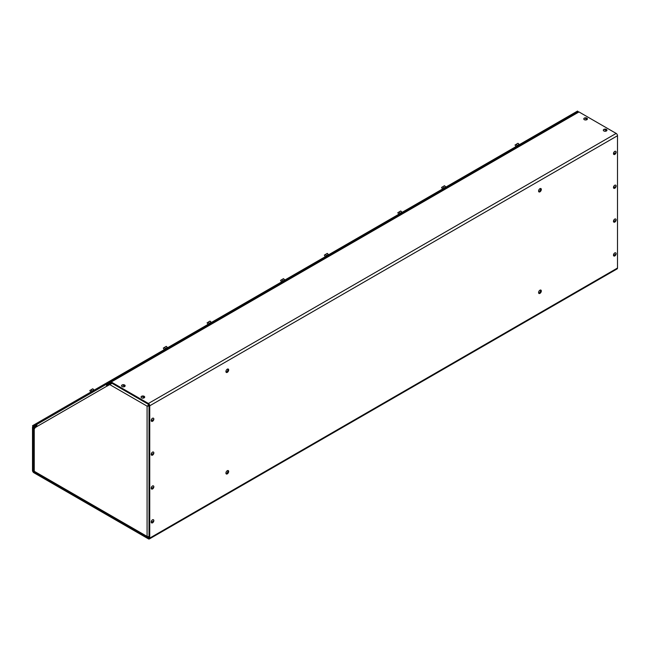 <?xml version="1.0" encoding="UTF-8"?>
<svg xmlns="http://www.w3.org/2000/svg" width="650" height="650" viewBox="0 0 650 650"><rect width="100%" height="100%" fill="white"/><g stroke="black" fill="none" stroke-linecap="round" stroke-linejoin="round"><path stroke-width="0.97" d="M226.029 473.647A1.942 1.121 120 0 0 226.574 473.46A1.942 1.121 120 0 0 227.833 470.519M227.297 473.874A1.942 1.121 120 0 0 228.564 472.168A1.942 1.121 120 0 0 228.272 470.608A1.942 1.121 120 0 0 227.297 470.706A1.942 1.121 120 0 0 226.029 472.42A1.942 1.121 120 0 0 226.322 473.972A1.942 1.121 120 0 0 227.297 473.874M226.029 372.109A1.942 1.121 120 0 0 226.574 371.922A1.942 1.121 120 0 0 227.833 368.981M227.297 372.344A1.942 1.121 120 0 0 228.564 370.63A1.942 1.121 120 0 0 228.272 369.07A1.942 1.121 120 0 0 227.297 369.168A1.942 1.121 120 0 0 226.029 370.882A1.942 1.121 120 0 0 226.322 372.434A1.942 1.121 120 0 0 227.297 372.344M538.688 293.134A1.942 1.121 120 0 0 539.224 292.955A1.942 1.121 120 0 0 540.491 290.014M539.947 293.369A1.942 1.121 120 0 0 541.214 291.655A1.942 1.121 120 0 0 540.922 290.103A1.942 1.121 120 0 0 539.947 290.201A1.942 1.121 120 0 0 538.679 291.907A1.942 1.121 120 0 0 538.98 293.467A1.942 1.121 120 0 0 539.947 293.369M538.688 191.604A1.942 1.121 120 0 0 539.224 191.417A1.942 1.121 120 0 0 540.491 188.476M539.947 191.831A1.942 1.121 120 0 0 541.214 190.117A1.942 1.121 120 0 0 540.922 188.565A1.942 1.121 120 0 0 539.947 188.662A1.942 1.121 120 0 0 538.679 190.369A1.942 1.121 120 0 0 538.98 191.929A1.942 1.121 120 0 0 539.947 191.831M36.814 425.303L36.384 424.564L32.89 426.587A1.885 1.089 60 0 0 32.5 427.448L32.5 470.397A1.885 1.089 60 0 0 33.833 472.712L148.411 538.858A1.885 1.089 60 0 0 149.354 538.956A1.885 1.089 60 0 0 149.744 538.086L149.744 405.787L617.5 135.728A1.885 1.089 -120 0 0 616.168 133.421L578.971 111.946A1.885 1.089 -120 0 0 578.029 111.849L110.272 381.908A1.885 1.089 60 0 1 111.215 382.005L148.411 403.479A1.885 1.089 60 0 1 149.744 405.787M617.5 135.728L617.5 268.036L149.744 538.086M149.354 538.956L617.11 268.897A1.885 1.089 -120 0 0 617.5 268.036M149.021 537.672A0.861 0.496 60 0 1 148.411 538.021L149.021 537.672L149.021 405.373A0.861 0.496 60 0 0 148.411 404.308L111.215 382.834A0.861 0.496 60 0 0 110.784 382.793L107.291 384.816L106.779 383.931L578.029 111.849L577.558 111.044L109.801 381.103L110.313 381.989L33.02 426.611L32.508 425.726L109.801 381.103M148.411 538.021L33.833 471.876A0.861 0.496 60 0 1 33.223 470.819L33.223 427.871A0.861 0.496 60 0 1 33.402 427.473L36.814 425.498L33.402 427.473M107.608 385.913L107.526 385.775A0.861 0.707 -120 0 1 107.705 384.67L111.02 382.761M35.189 471.819L34.255 471.282L34.255 428.269L37.115 426.433A1.885 1.544 -120 0 1 37.505 424.027L106.819 384.004L37.505 424.027M106.86 384.069A1.885 1.544 60 0 0 106.803 386.189L112.499 383.094M149.021 405.267L147.802 405.722L148.882 404.844M149.744 536.876L147.079 536.421L34.255 471.282L34.255 470.194M148.809 404.056L147.802 405.722M34.442 472.03L147.664 537.396L147.079 536.421L147.079 406.136L149.021 406.079M147.664 537.396L148.809 537.006M151.621 522.884A1.812 1.048 -60 0 1 151.588 522.86A1.812 1.048 -60 0 1 151.214 522.031A1.812 1.048 -60 0 1 152.002 520.211A1.812 1.048 -60 0 1 153.4 519.732A1.812 1.048 -60 0 1 153.433 519.748M151.279 522.072A1.812 1.048 -60 0 1 152.067 520.252A1.812 1.048 -60 0 1 153.465 519.764A1.812 1.048 -60 0 1 153.839 520.593A1.812 1.048 -60 0 1 153.051 522.421A1.812 1.048 -60 0 1 151.653 522.901A1.812 1.048 -60 0 1 151.279 522.072A3.819 2.202 180 0 0 152.953 521.479A3.819 2.202 -0 0 0 153.839 520.593M613.884 256.002A1.812 1.048 -60 0 1 613.844 255.978A1.812 1.048 -60 0 1 613.47 255.149A1.812 1.048 -60 0 1 614.266 253.329A1.812 1.048 -60 0 1 615.656 252.842A1.812 1.048 -60 0 1 615.688 252.866L615.729 252.882A1.812 1.048 -60 0 1 616.102 253.711A1.812 1.048 -60 0 1 615.306 255.531A1.812 1.048 -60 0 1 613.917 256.019A1.812 1.048 -60 0 1 613.543 255.19A1.812 1.048 -60 0 1 614.331 253.37A1.812 1.048 -60 0 1 615.729 252.882M151.621 489.036A1.812 1.048 -60 0 1 151.588 489.019A1.812 1.048 -60 0 1 151.214 488.191A1.812 1.048 -60 0 1 152.002 486.371A1.812 1.048 -60 0 1 153.4 485.883A1.812 1.048 -60 0 1 153.433 485.907M151.279 488.231A1.812 1.048 -60 0 1 152.067 486.411A1.812 1.048 -60 0 1 153.465 485.924A1.812 1.048 -60 0 1 153.839 486.753A1.812 1.048 -60 0 1 153.051 488.573A1.812 1.048 -60 0 1 151.653 489.06A1.812 1.048 -60 0 1 151.279 488.231A3.819 2.202 180 0 0 152.953 487.638A3.819 2.202 -0 0 0 153.839 486.753M613.884 222.154A1.812 1.048 -60 0 1 613.844 222.137A1.812 1.048 -60 0 1 613.47 221.309A1.812 1.048 -60 0 1 614.266 219.481A1.812 1.048 -60 0 1 615.656 219.001A1.812 1.048 -60 0 1 615.688 219.018L615.729 219.042A1.812 1.048 -60 0 1 616.102 219.871A1.812 1.048 -60 0 1 615.306 221.691A1.812 1.048 -60 0 1 613.917 222.178A1.812 1.048 -60 0 1 613.543 221.349A1.812 1.048 -60 0 1 614.331 219.521A1.812 1.048 -60 0 1 615.729 219.042M151.621 455.195A1.812 1.048 -60 0 1 151.588 455.171A1.812 1.048 -60 0 1 151.214 454.342A1.812 1.048 -60 0 1 152.002 452.522A1.812 1.048 -60 0 1 153.4 452.034A1.812 1.048 -60 0 1 153.433 452.059M151.279 454.382A1.812 1.048 -60 0 1 152.067 452.562A1.812 1.048 -60 0 1 153.465 452.075A1.812 1.048 -60 0 1 153.839 452.904A1.812 1.048 -60 0 1 153.051 454.724A1.812 1.048 -60 0 1 151.653 455.211A1.812 1.048 -60 0 1 151.279 454.382A3.819 2.202 180 0 0 152.953 453.789A3.819 2.202 -0 0 0 153.839 452.904M613.884 188.305A1.812 1.048 -60 0 1 613.844 188.289A1.812 1.048 -60 0 1 613.47 187.46A1.812 1.048 -60 0 1 614.266 185.64A1.812 1.048 -60 0 1 615.656 185.153A1.812 1.048 -60 0 1 615.688 185.177L615.729 185.193A1.812 1.048 -60 0 1 616.102 186.022A1.812 1.048 -60 0 1 615.306 187.842A1.812 1.048 -60 0 1 613.917 188.329A1.812 1.048 -60 0 1 613.543 187.501A1.812 1.048 -60 0 1 614.331 185.681A1.812 1.048 -60 0 1 615.729 185.193M151.621 421.346A1.812 1.048 -60 0 1 151.588 421.33A1.812 1.048 -60 0 1 151.214 420.501A1.812 1.048 -60 0 1 152.002 418.673A1.812 1.048 -60 0 1 153.4 418.194A1.812 1.048 -60 0 1 153.433 418.21M151.279 420.534A1.812 1.048 -60 0 1 152.067 418.714A1.812 1.048 -60 0 1 153.465 418.234A1.812 1.048 -60 0 1 153.839 419.063A1.812 1.048 -60 0 1 153.051 420.883A1.812 1.048 -60 0 1 151.653 421.363A1.812 1.048 -60 0 1 151.279 420.534A3.819 2.202 180 0 0 152.953 419.941A3.819 2.202 -0 0 0 153.839 419.063M613.884 154.464A1.812 1.048 -60 0 1 613.844 154.44A1.812 1.048 -60 0 1 613.47 153.611A1.812 1.048 -60 0 1 614.266 151.791A1.812 1.048 -60 0 1 615.656 151.312A1.812 1.048 -60 0 1 615.688 151.328L615.729 151.344A1.812 1.048 -60 0 1 616.102 152.173A1.812 1.048 -60 0 1 615.306 154.001A1.812 1.048 -60 0 1 613.917 154.481A1.812 1.048 -60 0 1 613.543 153.652A1.812 1.048 -60 0 1 614.331 151.832A1.812 1.048 -60 0 1 615.729 151.344M606.946 130.187A1.812 1.048 180 0 1 606.946 130.227A1.812 1.048 180 0 1 606.418 130.967A1.812 1.048 180 0 1 604.443 131.186A1.812 1.048 180 0 1 603.322 130.227A1.812 1.048 180 0 1 603.322 130.187M606.418 130.886A1.812 1.048 180 0 1 604.443 131.113A1.812 1.048 180 0 1 603.322 130.146A1.812 1.048 180 0 1 603.858 129.407A1.812 1.048 180 0 1 605.824 129.179A1.812 1.048 180 0 1 606.946 130.146A1.812 1.048 180 0 1 606.418 130.886A3.819 2.202 60 0 0 605.061 129.732A3.819 2.202 -120 0 0 603.858 129.407M144.682 397.069A1.812 1.048 180 0 1 144.682 397.109A1.812 1.048 180 0 1 144.154 397.849A1.812 1.048 180 0 1 142.179 398.076A1.812 1.048 180 0 1 141.066 397.109A1.812 1.048 180 0 1 141.066 397.069M144.154 397.767A1.812 1.048 180 0 1 142.179 397.995A1.812 1.048 180 0 1 141.066 397.028A1.812 1.048 180 0 1 141.594 396.289A1.812 1.048 180 0 1 143.569 396.061A1.812 1.048 180 0 1 144.682 397.028A1.812 1.048 180 0 1 144.154 397.767A3.819 2.202 60 0 0 142.805 396.614A3.819 2.202 -120 0 0 141.594 396.289M587.405 118.901A1.812 1.048 180 0 1 587.405 118.942A1.812 1.048 180 0 1 586.877 119.681A1.812 1.048 180 0 1 584.903 119.909A1.812 1.048 180 0 1 583.781 118.942A1.812 1.048 180 0 1 583.781 118.901M586.877 119.6A1.812 1.048 180 0 1 584.903 119.827A1.812 1.048 180 0 1 583.781 118.861A1.812 1.048 180 0 1 584.317 118.121A1.812 1.048 180 0 1 586.284 117.902A1.812 1.048 180 0 1 587.405 118.861A1.812 1.048 180 0 1 586.877 119.6A3.819 2.202 60 0 0 585.52 118.454A3.819 2.202 -120 0 0 584.317 118.121M125.141 385.783A1.812 1.048 180 0 1 125.141 385.824A1.812 1.048 180 0 1 124.613 386.563A1.812 1.048 180 0 1 122.639 386.791A1.812 1.048 180 0 1 121.526 385.824A1.812 1.048 180 0 1 121.526 385.783M124.613 386.482A1.812 1.048 180 0 1 122.639 386.709A1.812 1.048 180 0 1 121.526 385.751A1.812 1.048 180 0 1 122.054 385.011A1.812 1.048 180 0 1 124.028 384.784A1.812 1.048 180 0 1 125.141 385.751A1.812 1.048 180 0 1 124.613 386.482A3.819 2.202 60 0 0 123.264 385.336A3.819 2.202 -120 0 0 122.054 385.011M519.472 144.584L515.726 146.746M518.789 144.657L517.993 143.284L519.188 144.43L515.653 146.616M515.84 146.364L515.044 144.982L516.604 144.243M517.164 145.592L516.238 144.292M517.993 143.284L516.539 144.121L516.791 144.934M445.989 187.005L442.252 189.166M445.307 187.078L444.519 185.705L445.705 186.851L442.179 189.036M442.358 188.784L441.569 187.411L443.129 186.664M443.69 188.021L442.764 186.721M444.519 185.705L443.056 186.55L443.308 187.362M402.22 212.274L398.483 214.435M401.546 212.347L400.749 210.974L401.944 212.119L398.409 214.305M398.596 214.053L397.8 212.672L399.36 211.932M399.921 213.281L398.994 211.981M400.749 210.974L399.295 211.811L399.547 212.623M328.746 254.694L325.008 256.856M328.063 254.776L327.275 253.394L328.461 254.54L324.935 256.726M325.114 256.474L324.326 255.101L325.886 254.353M326.446 255.71L325.52 254.41M327.275 253.394L325.812 254.239L326.064 255.052M284.976 279.963L281.239 282.124M284.302 280.036L283.506 278.663L284.7 279.809L281.166 281.994M281.352 281.743L280.556 280.361L282.116 279.622M282.677 280.971L281.751 279.671M283.506 278.663L282.051 279.5L282.303 280.312M211.502 322.384L207.764 324.545M210.819 322.465L210.023 321.084L211.217 322.229L207.683 324.415M207.87 324.163L207.082 322.79L208.634 322.051M209.203 323.399L208.276 322.099M210.023 321.084L208.569 321.929L208.821 322.741M167.732 347.652L163.995 349.814M167.058 347.726L166.262 346.352L167.456 347.498L163.922 349.684M164.109 349.432L163.312 348.059L164.873 347.311M165.433 348.66L164.507 347.368M166.262 346.352L164.799 347.197L165.059 348.002M94.258 390.081L90.521 392.234M93.576 390.154L92.779 388.773L93.974 389.919L90.439 392.113M90.626 391.852L89.83 390.479L91.39 389.74M91.959 391.089L91.032 389.789M92.779 388.773L91.325 389.618L91.577 390.431M33.223 470.819L33.703 470.543M616.168 133.421L148.411 403.479M111.215 382.834L107.429 385.019M36.855 425.766L33.223 427.871M578.971 111.946L111.215 382.005M147.079 406.136L109.826 384.629M106.803 386.189L37.115 426.433M613.543 255.19A3.819 2.202 180 0 0 615.217 254.597A3.819 2.202 -0 0 0 616.102 253.711M613.543 221.349A3.819 2.202 180 0 0 615.217 220.748A3.819 2.202 -0 0 0 616.102 219.871M613.543 187.501A3.819 2.202 180 0 0 615.217 186.907A3.819 2.202 -0 0 0 616.102 186.022M613.543 153.652A3.819 2.202 180 0 0 615.217 153.059A3.819 2.202 -0 0 0 616.102 152.173M34.734 428.545L33.881 428.269L34.734 427.984M33.703 428.269L33.703 470.738"/></g></svg>
